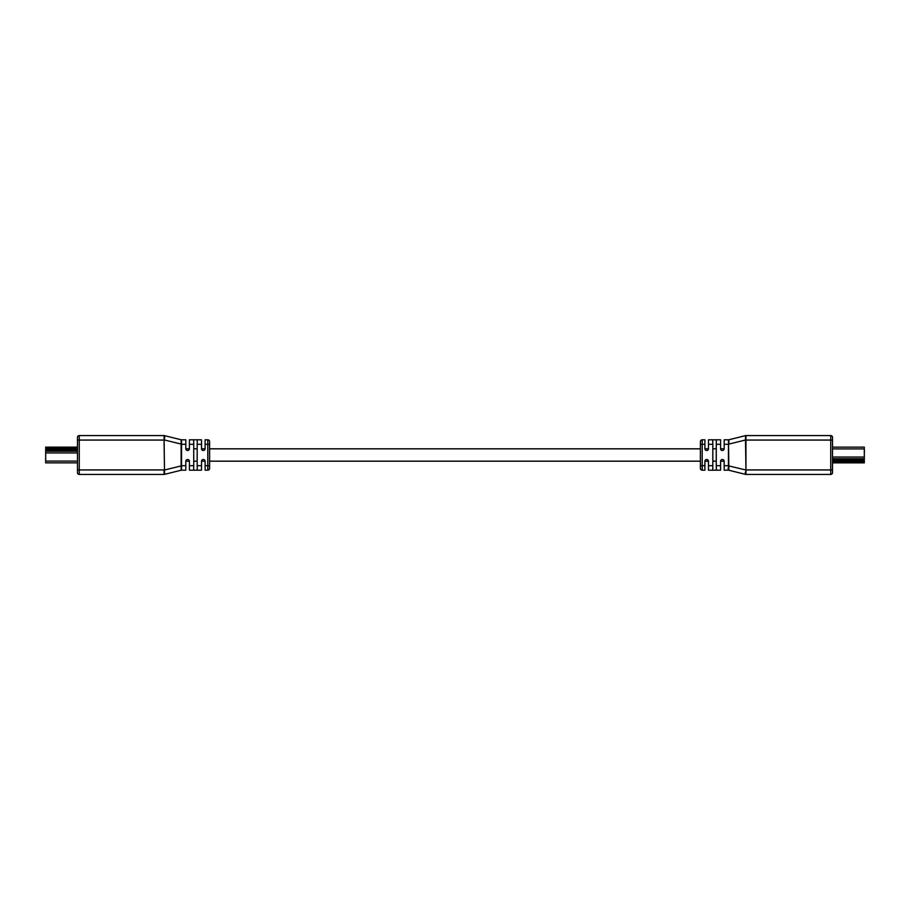 <?xml version="1.0" encoding="UTF-8"?>
<svg xmlns="http://www.w3.org/2000/svg" width="910" height="910" viewBox="0 0 910 910"><rect width="100%" height="100%" fill="white"/><g stroke="black" fill="none" stroke-linecap="round" stroke-linejoin="round"><path stroke-width="1.36" d="M724.189 461.177L720.606 461.177M716.261 461.177L712.826 461.177M708.481 461.177L704.897 461.177M728.341 470.117L724.189 470.186L724.189 461.279A1.797 1.797 0 0 0 722.392 459.482A1.797 1.797 0 0 0 720.595 461.279L720.595 470.186L708.481 470.186L708.481 461.279A1.797 1.797 0 0 0 706.695 459.482A1.797 1.797 0 0 0 704.897 461.279L704.897 470.186L702.202 470.186A1.797 1.797 0 0 1 700.404 468.388L700.404 461.177L209.596 461.177L209.596 468.388A1.797 1.797 0 0 1 207.798 470.186L205.103 470.186L205.103 465.704L207.798 465.704L207.798 444.296L205.103 444.296L205.103 448.721A1.797 1.797 0 0 1 203.305 450.518A1.797 1.797 0 0 1 201.519 448.721L201.519 439.814L193.659 439.814L193.739 444.296L189.405 444.296L189.405 448.721A1.797 1.797 0 0 1 187.608 450.518A1.797 1.797 0 0 1 185.811 448.721L185.811 439.814L181.545 439.814L181.545 470.186A1.797 1.786 76 0 0 181.124 470.242L164.482 474.372L181.124 470.242L181.124 439.757L164.482 435.628L181.113 439.757A1.797 1.797 0 0 0 181.545 439.814A1.797 1.786 -76 0 1 181.124 439.757M205.103 461.177L201.519 461.177M197.174 461.177L193.739 461.177M189.394 461.177L185.811 461.177M724.189 448.823L720.606 448.823M716.261 448.823L712.826 448.823M708.481 448.823L704.897 448.823M708.481 465.704L712.826 465.704L712.826 444.296L708.481 444.296L708.481 448.721A1.797 1.797 0 0 1 706.695 450.518A1.797 1.797 0 0 1 704.897 448.721L704.897 444.296L702.202 444.296L702.202 465.704L700.404 465.704L700.404 444.296L700.404 448.823L209.596 448.823L209.596 444.296L209.596 465.704L207.798 465.704L207.798 470.186M205.103 448.823L201.519 448.823M197.174 448.823L193.739 448.823M189.394 448.823L185.811 448.823M189.405 444.296L189.405 439.814L193.659 439.814M201.519 465.704L201.519 470.186L197.254 470.186L197.174 465.704L201.519 465.704L201.519 461.279A1.797 1.797 0 0 1 203.305 459.482A1.797 1.797 0 0 1 205.103 461.279L205.103 465.704M181.113 465.704L185.811 465.704L185.811 461.279A1.797 1.797 0 0 1 187.608 459.482A1.797 1.797 0 0 1 189.405 461.279L189.405 465.704L193.739 465.704L193.659 470.186L197.254 470.186M193.659 470.186L189.405 470.186L189.405 465.704M201.519 444.296L197.174 444.296L197.174 465.704M197.174 444.296L197.254 439.814M193.739 465.704L193.739 444.296M205.103 444.296L205.103 439.814L207.798 439.814A1.797 1.797 0 0 1 209.596 441.612L209.596 444.296L207.798 444.296L207.798 439.814M164.05 470.072L164.05 474.428A1.797 1.797 0 0 0 164.482 474.372A1.797 1.786 -104 0 1 164.05 474.428L79.261 474.428A1.797 1.797 0 0 1 77.475 472.631L77.475 437.369A1.797 1.797 0 0 1 79.261 435.572L164.05 435.572A1.797 1.797 0 0 1 164.482 435.628A1.797 1.786 104 0 0 164.05 435.572L164.482 470.015L164.05 440.065L79.261 440.065L79.261 469.935L164.482 469.935M77.475 437.369A1.797 1.797 0 0 1 79.261 435.572L79.261 440.065L77.475 440.065L77.475 447.14L45.682 447.14L45.682 462.86L77.475 462.86L77.475 469.935L79.261 469.935L79.261 474.428A1.797 1.797 0 0 1 77.475 472.631M185.811 465.704L185.811 470.186L181.545 470.186A1.797 1.797 0 0 0 181.113 470.242A1.797 1.797 0 0 1 181.545 470.186M181.556 444.171L164.482 439.985L164.482 435.628A1.797 1.797 0 0 0 164.05 435.572M181.556 465.829L164.482 470.015L164.573 474.303M708.481 444.296L708.481 439.814L712.746 439.814L712.826 444.296M745.256 472.313L745.517 474.372L728.876 470.242A1.797 1.786 104 0 0 728.444 470.186L728.455 444.296L724.189 444.296L724.189 448.721A1.797 1.797 0 0 1 722.392 450.518A1.797 1.797 0 0 1 720.595 448.721L720.595 444.296L716.261 444.296L716.341 439.814L712.746 439.814M716.341 439.814L720.595 439.814L720.595 444.296M712.826 465.704L712.746 470.186M716.261 444.296L716.261 465.704L720.595 465.704M716.341 470.186L716.261 465.704M728.159 468.263L728.159 469.378M702.202 439.814L702.202 444.296L700.404 444.296L700.404 441.612A1.797 1.797 0 0 1 702.202 439.814L704.897 439.814L704.897 444.296M724.189 444.296L724.189 439.814L728.455 439.814A1.797 1.786 -104 0 0 728.876 439.757L745.517 435.628A1.797 1.786 76 0 1 745.95 435.572L830.739 435.572A1.797 1.797 0 0 1 832.525 437.369L832.525 472.631A1.797 1.797 0 0 1 830.739 474.428L745.95 474.428L745.95 470.072L745.95 474.428A1.797 1.797 0 0 1 745.517 474.372A1.797 1.786 -76 0 0 745.95 474.428A1.797 1.797 0 0 1 745.517 474.372L745.95 469.935L830.739 469.935L830.739 440.065L745.95 440.065L745.95 469.935L745.517 440.065M832.525 472.631A1.797 1.797 0 0 1 830.739 474.428L830.739 469.935L832.525 469.935L832.525 462.86L864.318 462.86L864.318 447.14L832.525 447.14L832.525 440.065L830.739 440.065L830.739 435.572A1.797 1.797 0 0 1 832.525 437.369M745.95 439.928L745.95 435.572A1.797 1.797 0 0 0 745.517 435.628L745.427 435.697M745.517 439.985L745.517 435.628L745.517 439.985L728.876 444.114L728.887 439.757A1.797 1.797 0 0 1 728.455 439.814L728.887 470.242A1.797 1.797 0 0 0 728.455 470.186A1.797 1.797 0 0 1 728.887 470.242M728.444 465.829L745.517 469.935M45.682 450.279L45.682 452.429M45.5 458.799L45.682 459.925M45.682 459.903L45.682 457.787M864.318 459.721L864.318 457.571M864.5 451.201L864.318 450.075M864.318 450.097L864.318 452.213M185.811 444.296L181.113 444.296M164.05 474.428A1.797 1.797 0 0 0 164.482 474.372L164.482 470.015M164.744 437.687L164.482 435.628M702.202 470.186L702.202 465.704L704.897 465.704M724.189 465.704L728.887 465.704M77.475 449.449L45.682 449.449M77.475 450.427L45.682 450.427M77.475 448.175L45.682 448.175M77.475 451.258L45.682 451.258M77.475 452.964L45.682 452.964M77.475 461.097L45.682 461.097M832.525 460.551L864.318 460.551M832.525 459.573L864.318 459.573M832.525 461.825L864.318 461.825M832.525 458.742L864.318 458.742M832.525 457.036L864.318 457.036M832.525 448.903L864.318 448.903"/></g></svg>
